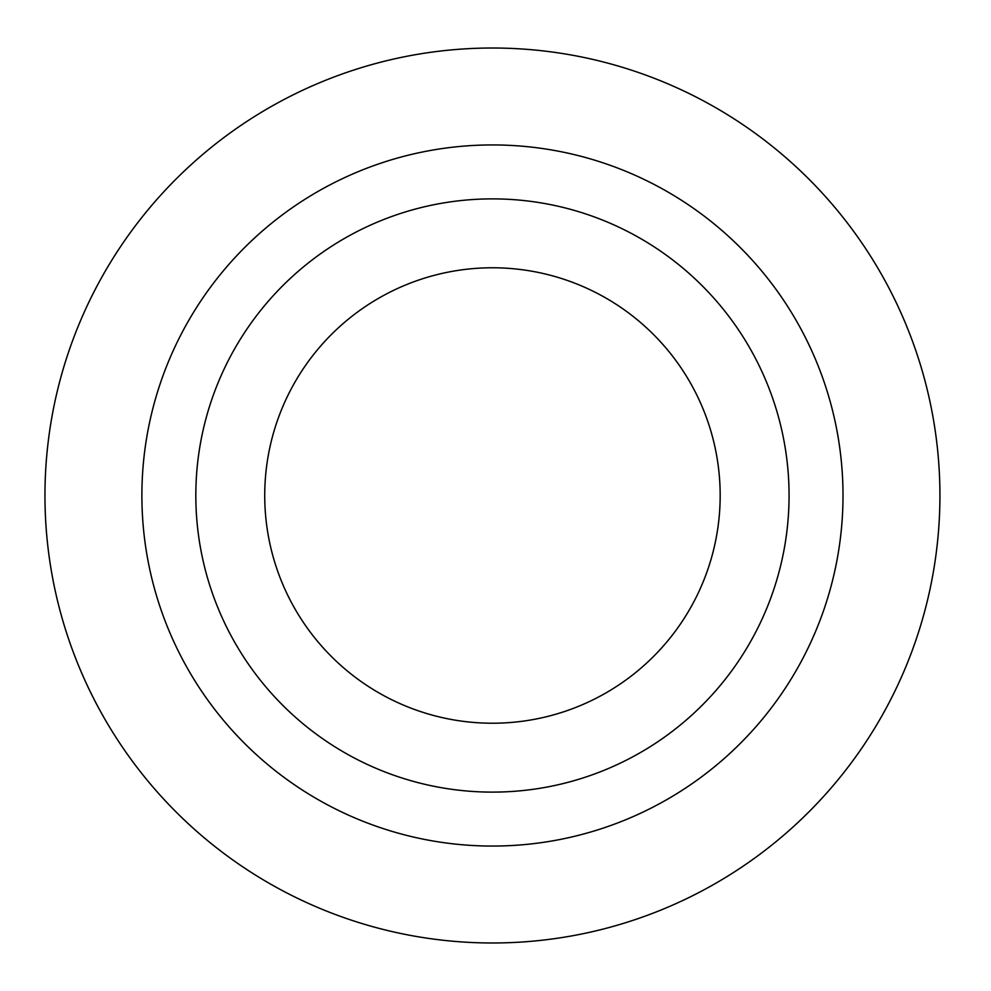 <?xml version="1.0" encoding="UTF-8"?>
<svg xmlns="http://www.w3.org/2000/svg" width="991" height="991" viewBox="0 0 991 991"><rect width="100%" height="100%" fill="white"/><g stroke="black" fill="none" stroke-linecap="round" stroke-linejoin="round"><path stroke-width="1.49" d="M789.059 495.5A296.619 296.619 0 0 0 344.137 238.62A296.619 296.619 0 0 0 344.137 752.38A296.619 296.619 0 0 0 789.059 495.5M720.172 495.5A227.719 227.719 0 0 0 378.587 298.291A227.719 227.719 0 0 0 378.587 692.709A227.719 227.719 0 0 0 720.172 495.5M939.926 495.5A447.474 447.474 0 0 0 268.71 107.969A447.474 447.474 0 0 0 268.71 883.031A447.474 447.474 0 0 0 939.926 495.5M843.007 495.5A350.554 350.554 0 0 0 317.17 191.907A350.554 350.554 0 0 0 317.17 799.093A350.554 350.554 0 0 0 843.007 495.5"/></g></svg>
